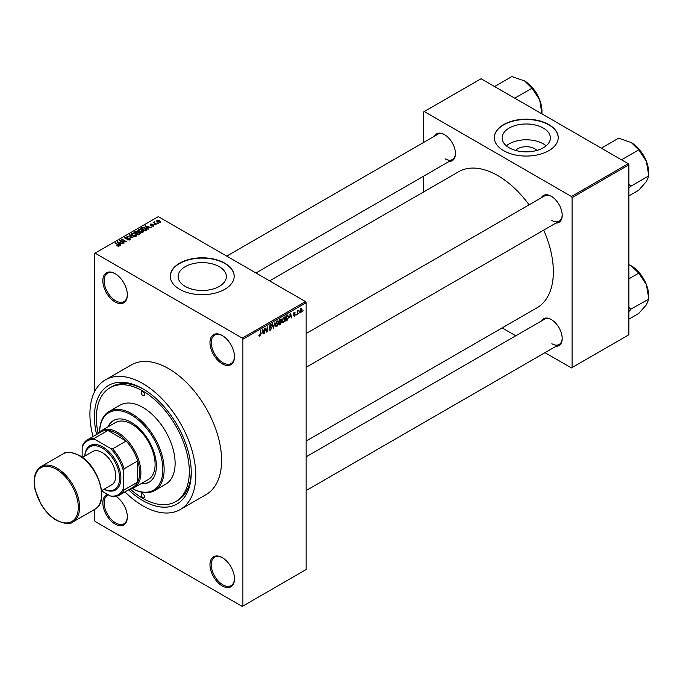 <?xml version="1.0" encoding="UTF-8"?>
<svg xmlns="http://www.w3.org/2000/svg" width="683" height="683" viewBox="0 0 683 683"><rect width="100%" height="100%" fill="white"/><g stroke="black" fill="none" stroke-linecap="round" stroke-linejoin="round"><path stroke-width="1.02" d="M222.231 363.826A17.34 10.014 60 0 1 209.971 342.584A17.34 10.014 60 0 1 222.231 335.507L222.231 335.507A17.34 10.014 60 0 1 234.5 356.748A17.34 10.014 60 0 1 222.231 363.826M222.564 335.695A16.435 9.485 -120 0 0 214.667 335.063A16.435 9.485 -120 0 0 212.148 348.228A16.435 9.485 -120 0 0 222.88 362.707A16.435 9.485 -120 0 0 231.093 363.518A16.435 9.485 -120 0 0 234.491 356.364M222.231 585.929A17.34 10.014 60 0 1 209.971 564.687A17.34 10.014 60 0 1 222.231 557.61L222.231 557.61A17.34 10.014 60 0 1 234.5 578.851A17.34 10.014 60 0 1 222.231 585.929M222.564 557.806A16.435 9.485 -120 0 0 214.667 557.166A16.435 9.485 -120 0 0 212.148 570.339A16.435 9.485 -120 0 0 222.88 584.819A16.435 9.485 -120 0 0 231.093 585.63A16.435 9.485 -120 0 0 234.491 578.475M116.059 496.353A17.34 10.014 60 0 1 127.354 516.988A17.34 10.014 60 0 1 115.086 524.074A17.34 10.014 60 0 1 103.483 507.81A17.34 10.014 60 0 1 107.564 494.381M108.435 494.885A16.435 9.485 -120 0 0 107.521 495.312A16.435 9.485 -120 0 0 105.003 508.476A16.435 9.485 -120 0 0 115.734 522.956A16.435 9.485 -120 0 0 123.947 523.767A16.435 9.485 -120 0 0 127.345 516.613M115.086 301.963A17.34 10.014 60 0 1 102.826 280.722A17.34 10.014 60 0 1 115.086 273.644L115.086 273.644A17.34 10.014 60 0 1 127.354 294.885A17.34 10.014 60 0 1 115.086 301.963M115.418 273.84A16.435 9.485 -120 0 0 107.521 273.2A16.435 9.485 -120 0 0 105.003 286.365A16.435 9.485 -120 0 0 115.734 300.844A16.435 9.485 -120 0 0 123.947 301.664A16.435 9.485 -120 0 0 127.345 294.501M515.563 150.414A12.123 7.001 180 0 1 534.823 148.774A12.123 7.001 180 0 1 536.932 150.414M543.318 128.071A24.136 13.933 0 0 0 517.014 125.049A24.136 13.933 0 0 0 502.116 137.923A24.136 13.933 0 0 0 509.185 147.776A24.136 13.933 0 0 0 535.489 150.798A24.136 13.933 0 0 0 550.387 137.923A24.136 13.933 0 0 0 543.318 128.071M546.127 145.821A24.136 13.933 0 0 0 543.318 143.865A24.136 13.933 0 0 0 506.368 145.821M548.842 124.579A31.947 18.45 0 0 0 514.026 120.584A31.947 18.45 0 0 0 494.304 137.624A31.947 18.45 0 0 0 503.661 150.67A31.947 18.45 0 0 0 538.477 154.665A31.947 18.45 0 0 0 558.199 137.624A31.947 18.45 0 0 0 548.842 124.579M558.199 137.77A31.947 18.45 0 0 0 548.842 124.878A31.947 18.45 0 0 0 514.145 120.848A31.947 18.45 0 0 0 494.304 137.77M185.161 286.399A24.136 13.933 180 0 1 178.092 276.547A24.136 13.933 180 0 1 192.99 263.672A24.136 13.933 180 0 1 219.294 266.694A24.136 13.933 180 0 1 226.363 276.547A24.136 13.933 180 0 1 211.465 289.421A24.136 13.933 180 0 1 185.161 286.399M224.818 263.211A31.947 18.45 0 0 0 190.002 259.207A31.947 18.45 0 0 0 170.28 276.248A31.947 18.45 0 0 0 179.638 289.293A31.947 18.45 0 0 0 214.453 293.289A31.947 18.45 0 0 0 234.175 276.248A31.947 18.45 0 0 0 224.818 263.211M234.175 276.402A31.947 18.45 0 0 0 224.818 263.51A31.947 18.45 0 0 0 190.122 259.48A31.947 18.45 0 0 0 170.28 276.402M541.303 197.78A15.521 8.956 60 0 1 551.232 196.243L551.232 196.243A15.521 8.956 60 0 1 562.203 215.247A15.521 8.956 60 0 1 555.911 223.076M551.557 196.439A14.608 8.435 -120 0 0 544.573 195.893L306.146 333.543M434.542 136.139A15.521 8.956 60 0 1 444.471 134.602L444.471 134.602A15.521 8.956 60 0 1 455.441 153.607A15.521 8.956 60 0 1 449.149 161.436M444.795 134.799A14.608 8.435 -120 0 0 437.812 134.252L226.739 256.116M541.303 321.053A15.521 8.956 60 0 1 551.232 319.516L551.232 319.516A15.521 8.956 60 0 1 562.203 338.529A15.521 8.956 60 0 1 555.911 346.349M551.557 319.712A14.608 8.435 -120 0 0 544.573 319.166L306.146 456.825M96.593 434.508A68.462 39.529 60 0 1 142.841 388.798A68.462 39.529 60 0 1 191.249 472.645A68.462 39.529 60 0 1 142.841 500.596A68.462 39.529 60 0 1 128.541 489.839M143.823 389.37A65.722 37.949 -120 0 0 111.918 386.655L109.98 387.773A65.722 37.949 -120 0 0 98.113 433.44M124.972 491.905A74.848 43.217 -120 0 0 142.841 505.813A74.848 43.217 -120 0 0 180.269 509.518A74.848 43.217 -120 0 0 191.744 449.534A74.848 43.217 -120 0 0 142.841 383.581A74.848 43.217 -120 0 0 105.413 379.868A74.848 43.217 -120 0 0 93.025 436.565M180.269 509.518L206.087 494.612A74.848 43.217 -120 0 0 217.561 434.627A74.848 43.217 -120 0 0 168.658 368.675A74.848 43.217 -120 0 0 131.238 364.961L105.413 379.868M306.146 441.056L537.103 307.717A78.502 45.326 -120 0 0 543.719 230.111M529.112 204.815A78.502 45.326 -120 0 0 497.847 175.633A78.502 45.326 -120 0 0 458.6 171.749L269.597 280.867M299.222 312.669L298.812 313.651L299.222 312.669M297.575 312.396L297.165 314.598L297.165 310.808L297.575 310.569L297.575 311.175L298.462 310.193L297.575 312.396L297.165 312.157M296.405 314.3L295.995 315.281L296.405 314.3M294.288 313.881L295.346 314.496L294.356 316.289L293.357 315.648L294.382 315.734L294.936 314.829L293.408 313.992L294.339 312.37L295.287 312.908L294.356 312.908L293.827 313.676L295.346 314.496L294.424 313.856M293.366 315.717L294.356 316.289L293.357 315.648M293.767 315.35L294.382 315.734M293.408 313.984L294.424 314.564L293.408 313.992M294.339 312.37L295.287 312.908L294.347 312.362M294.877 313.215L293.946 312.669M293.485 313.48L293.955 313.915M289.618 317.399L290.514 313.224L291.829 317.68L291.402 317.928L291.043 316.579L289.302 317.211M283.676 322.461L282.489 322.325L282.088 320.771L283.676 317.108L284.615 317.023L285.255 318.876L284.845 320.984L283.676 322.461L282.164 321.591M276.922 326.354L275.744 326.218L275.343 324.664L276.922 321.001L277.87 320.916L278.51 322.769L278.101 324.877L276.922 326.354L275.42 325.484M258.959 335.763L259.796 336.241L259.156 336.249L258.908 335.131L259.318 334.824L259.813 335.626L260.257 334.977L260.727 330.418L260.727 333.961L259.796 336.241L259.156 336.249M258.908 335.293L259.813 335.626M242.243 338.111L305.497 301.596L306.146 302.706L306.146 569.537L242.892 606.06L242.892 339.229L242.243 338.111L95.074 253.145L94.433 253.521L94.433 392.033M306.146 302.706L242.892 339.229M261.922 333.389L262.818 329.215L264.133 333.671L263.698 333.919L263.348 332.57L261.598 333.202M265.013 328.993L264.603 333.406L264.603 328.181L265.038 327.934L266.771 331.118L267.181 326.696L267.181 331.912L266.746 332.169L264.603 328.754M271.347 328.071L269.239 326.867L270.408 324.767L271.262 324.647L271.646 325.612L270.417 325.373L269.648 326.653L271.134 326.944L271.757 327.823L270.477 330.077L269.546 330.205L269.119 329.104L270.519 329.445L271.347 328.071L269.563 327.678M269.529 328.796L270.519 329.445M271.228 325.919L269.964 325.108M269.811 327.131L270.425 327.08M275.061 322.145L273.371 328.335L272.158 323.827L272.585 323.58L273.55 327.627L275.061 322.145M281.498 319.738L280.363 319.081L281.498 319.738L281.055 321.087L281.618 322.043L280.371 324.297L279.091 325.031L279.091 319.815L281.165 318.927M280.781 320.933L281.294 321.147M287.645 314.983L288.602 316.912L287.048 320.447L285.844 321.138L285.844 315.922L288.021 315.042M299.863 311.849L300.955 312.481L299.811 311.183L300.955 308.554L302.099 309.817L300.955 312.481L300.264 312.549M300.955 308.554L301.655 308.494M303.098 310.432L302.68 311.414L303.098 310.432M94.433 509.535L94.433 520.344L95.074 521.462L242.243 606.427L242.892 606.06M158.507 223.23L157.457 223.093L158.507 223.23M155.69 224.861L154.64 224.724L155.69 224.861M148.553 228.976L148.126 229.232L144.856 225.902L151.114 227.499L148.979 227.174L147.562 227.994L148.553 228.976M143.507 231.759L143.507 231.17L143.02 232.246L141.133 232.519L139.178 231.853L137.838 230.342L138.384 229.565L142.286 229.992L143.567 231.477M136.754 235.661L136.754 235.063L136.267 236.139L134.38 236.412L132.425 235.755L131.093 234.235L131.64 233.458L135.541 233.893L136.813 235.37M129.83 239.861L126.944 239.767L129.335 239.537L129.394 238.606L125.185 238.615L125.117 237.223L127.704 237.291L125.655 237.522L125.612 238.384L126.201 238.58L129.796 238.367L130.393 239.144L129.83 239.861L129.796 238.367M129.335 240.075L129.394 238.606M124.605 237.88L125.117 237.223L125.117 238.572M125.655 237.522L125.612 238.802M120.857 244.966L120.43 245.223L117.16 241.884L123.418 243.489L121.284 243.165L119.867 243.985L120.857 244.966M305.497 301.596L158.336 216.622L95.074 253.145M118.185 246.213L116.844 245.726L118.74 245.257L115.086 243.088L118.569 244.616L119.141 246.025L118.185 246.213M118.637 246.204L118.74 245.257M119.508 245.556L119.141 246.025M124.297 242.986L119.371 240.612L125.168 241.449L121.54 239.357L121.95 239.118L126.475 241.731L120.686 240.894L124.297 242.986M133.065 237.923L126.927 236.25L132.306 237.752L129.403 234.815L129.838 234.568L133.065 237.923M139.656 234.115L138.384 234.85L133.868 232.246L135.14 231.503L137.403 231.511L137.906 232.314L139.58 232.63L140.254 233.441L139.656 234.115M137.394 232.169L137.394 232.98L137.403 231.511L137.906 232.724M146.333 230.265L145.129 230.956L140.613 228.344L142.499 227.354L145.607 228.045L146.965 229.514L146.333 230.265M153.701 226.073L151.643 226.047L153.265 225.791L153.308 225.177L150.294 225.194L150.286 224.118L152.172 224.109L150.636 224.92L153.632 224.886L153.632 226.116M153.265 226.261L153.308 225.177M150.294 225.194L150.286 224.118L150.286 225.185M150.764 224.383L150.636 225.347M156.868 224.178L153.171 222.521L154.102 222.59L154.58 221.847L154.571 222.769L156.868 224.178M154.102 223.059L154.008 222.462M154.58 221.847L154.571 223.332M160.3 222.265L157.457 221.941L156.894 220.302L159.711 220.6L160.3 222.265L160.71 221.693M156.484 220.874L156.894 220.302L156.894 221.565M130.222 489.054A65.722 37.949 -120 0 0 142.841 498.359A65.722 37.949 -120 0 0 175.702 501.612L177.64 500.494A65.722 37.949 -120 0 0 191.24 471.509M628.232 163.707L628.881 164.825L572.081 197.618L571.432 196.499L628.232 163.707L481.071 78.741L423.622 111.91L423.622 142.448M423.622 176.18L423.622 191.94M572.081 197.618L572.081 367.556L571.432 367.924L544.983 352.659M515.776 335.797L502.125 327.908M572.081 367.556L628.881 334.764L628.881 164.825M571.432 196.499L424.263 111.534M551.873 220.464A14.608 8.435 -120 0 0 559.181 221.19A14.608 8.435 -120 0 0 562.194 214.863M445.111 158.832A14.608 8.435 -120 0 0 452.419 159.549A14.608 8.435 -120 0 0 455.441 153.231M551.873 343.745A14.608 8.435 -120 0 0 559.181 344.463A14.608 8.435 -120 0 0 562.194 338.145M117.203 245.914L117.203 245.453M115.495 243.319L115.495 242.849M117.587 242.328L117.587 241.637M119.867 244.642L119.867 243.985M118.543 242.619L119.474 243.6L120.618 242.943L117.877 242.021L118.543 243.302M119.474 244.249L119.474 243.6M117.877 242.619L117.877 242.021M120.618 243.549L120.618 242.943M119.807 240.868L119.807 240.356M121.95 239.596L121.95 239.118M120.686 241.372L120.686 240.894M127.294 239.938L127.294 239.494M128.097 238.529L128.097 238.102M129.838 235.259L129.838 234.568M131.64 235.2L131.64 233.458M135.541 234.389L135.541 233.893M135.738 236.352L135.114 234.115L133.919 233.629L132.169 233.765L131.751 235.294M132.169 233.765L132.844 235.515L135.738 235.84L136.148 235.259L136.148 236.207M132.844 235.968L132.844 235.515M135.14 232.118L135.14 231.503M139.58 234.158L139.58 232.63M134.807 232.314L136.156 233.091L137.309 232.374L137.07 231.793L135.516 231.896L134.807 232.783M136.156 233.569L136.156 233.091M137.309 233.031L137.07 231.793M136.685 233.398L138.265 234.312L139.503 233.526L139.17 232.869L137.488 232.929L136.685 233.868M138.265 234.781L138.265 234.312M139.503 234.201L139.17 232.869M139.136 234.414L139.136 233.808M138.384 231.306L138.384 229.565M142.286 230.495L142.286 229.992M142.491 232.459L141.868 230.222L140.672 229.736L138.914 229.872L138.504 231.4M138.914 229.872L139.597 231.622L142.491 231.938L142.892 231.358L142.892 232.314M139.597 232.075L139.597 231.622M142.499 227.874L142.499 227.354M145.607 228.54L145.607 228.045M141.552 228.412L145.009 230.41L146.128 229.01L142.952 227.712L141.552 228.89M145.009 230.888L145.009 230.41M145.752 230.598L146.128 229.01M145.283 226.338L145.283 225.646M147.562 228.651L147.562 227.994M146.239 226.628L147.169 227.61L148.313 226.952L145.573 226.03L146.239 227.311M147.169 228.259L147.169 227.61M145.573 226.628L145.573 226.03M148.313 227.559L148.313 226.952M155.05 224.963L155.05 224.485M153.581 222.76L153.581 222.282M155.161 223.674L155.161 223.196M157.867 223.332L157.867 222.863M159.711 221.113L159.711 220.6M159.839 222.445L159.327 220.857L157.355 220.575L157.124 221.736M157.355 220.575L157.858 221.71L160.07 221.651L160.07 222.376M157.858 222.154L157.858 221.71M263.544 333.338L264.133 333.671M262.818 332.262L263.348 332.57M262.443 330.965L262.067 332.698L263.203 332.04L262.639 329.863L262.11 330.768M265.892 330.606L266.771 331.118M266.336 331.426L267.181 331.912M269.128 329.3L270.477 330.077M270.297 324.835L271.646 325.612M270.459 327.072L271.757 327.823M273.226 327.789L273.772 328.105M273.115 327.379L273.55 327.627M278.075 322.521L278.51 322.769M277.921 321.915L276.931 321.608L275.753 324.434L276.922 325.748L278.101 322.991L277.921 321.915L276.478 321.351M275.386 325.321L276.922 325.748M279.091 319.951L279.509 321.753L280.278 321.3L281.618 322.043M280.995 321.719L280.269 321.309L281.089 320.062L279.509 320.19M281.089 320.062L279.689 319.473M279.509 322.359L279.509 324.186L281.208 322.291L279.091 322.12M279.791 321.582L281.208 322.291M284.82 318.62L285.255 318.876M284.674 318.013L283.676 317.715L282.497 320.54L283.667 321.855L284.845 319.098L284.674 318.013L283.223 317.45M282.139 321.428L283.667 321.855M286.519 320.139L287.048 320.447M288.175 316.664L288.602 316.912M286.254 316.297L286.254 320.293L288.03 318.509L288.192 317.143L287.569 315.64L285.844 316.058M286.45 315.572L286.98 315.879M286.945 315.281L287.765 315.691L287.005 315.256M291.248 317.347L291.829 317.68M290.514 316.272L291.043 316.579M290.147 314.974L289.763 316.707L290.907 316.05L290.335 313.873L289.814 314.778M293.434 313.736L294.834 314.539M293.451 313.617L293.886 313.873L293.451 313.625M297.814 310.5L298.343 310.808M297.165 311.294L297.651 311.576M301.647 309.561L302.099 309.817M300.742 308.699L301.374 309.066L300.221 310.936L300.964 311.935L301.69 310.091L300.554 308.878M299.82 311.559L300.964 311.935M142.841 497.608A2.28 1.315 -120 0 0 143.985 497.728A2.28 1.315 -120 0 0 144.335 495.892A2.28 1.315 -120 0 0 142.841 493.886A2.28 1.315 -120 0 0 141.705 493.775A2.28 1.315 -120 0 0 141.355 495.602A2.28 1.315 -120 0 0 142.841 497.608M142.841 395.5A2.28 1.315 -120 0 0 143.985 395.619A2.28 1.315 -120 0 0 144.335 393.784A2.28 1.315 -120 0 0 142.841 391.777A2.28 1.315 -120 0 0 141.705 391.666A2.28 1.315 -120 0 0 141.355 393.493A2.28 1.315 -120 0 0 142.841 395.5M140.809 483.812A35.601 20.55 -120 0 0 149.022 482.232A35.601 20.55 -120 0 0 154.478 453.708A35.601 20.55 -120 0 0 131.221 422.333A35.601 20.55 -120 0 0 113.421 420.574A35.601 20.55 -120 0 0 107.948 426.892M141.458 483.444A35.601 20.55 -120 0 0 149.346 482.044M99.598 431.929A45.641 26.355 60 0 1 109.049 411.499A45.641 26.355 60 0 1 131.87 413.761A45.641 26.355 60 0 1 161.683 453.982A45.641 26.355 60 0 1 154.691 490.556A45.641 26.355 60 0 1 132.28 488.524A44.728 25.826 -120 0 0 162.844 469.042A44.728 25.826 -120 0 0 131.221 414.88A44.728 25.826 -120 0 0 99.616 431.912M154.691 490.556L165.662 484.221A45.641 26.355 -120 0 0 172.662 447.647A45.641 26.355 -120 0 0 142.841 407.427A45.641 26.355 -120 0 0 120.02 405.164L109.049 411.499M175.702 501.612A65.722 37.949 -120 0 0 185.776 448.944A65.722 37.949 -120 0 0 142.841 391.035A65.722 37.949 -120 0 0 109.98 387.773M97.848 433.782A32.861 18.97 60 0 1 101.238 430.768L115.436 422.572A32.861 18.97 60 0 1 131.87 424.194A32.861 18.97 60 0 1 153.333 453.153A32.861 18.97 60 0 1 148.296 479.492L134.099 487.688A32.861 18.97 60 0 1 129.796 489.113M113.754 420.387A35.601 20.55 -120 0 0 108.588 426.525M621.496 159.822L638.767 149.85L646.391 161.35A24.699 14.258 -120 0 1 648.73 172.782L648.85 175.838L646.391 181.516L638.767 190.181L628.881 195.884M628.881 188.252L630.776 186.271L648.85 175.838M630.776 186.271L628.881 184.051M601.33 148.177L618.602 138.205L631.271 142.542A24.699 14.258 -120 0 1 646.391 161.35L648.73 175.522M631.271 142.542L638.767 149.85M630.657 186.442A28.345 16.366 -120 0 0 630.657 185.955M101.238 430.768A32.861 18.97 60 0 1 126.56 439.57A32.861 18.97 60 0 1 140.903 472.645A32.861 18.97 60 0 1 134.099 487.688M101.63 490.957L110.236 495.926A31.034 17.92 -120 0 0 123.478 488.285L124.127 489.916A31.947 18.45 60 0 1 119.44 495.098L132.997 487.269A31.947 18.45 -120 0 0 137.676 482.096A31.947 18.45 -120 0 0 139.614 472.645A31.947 18.45 -120 0 0 137.676 460.957A31.947 18.45 -120 0 0 126.176 441.03L107.871 430.469A31.947 18.45 -120 0 0 101.05 431.929L87.492 439.758A31.947 18.45 60 0 1 94.314 438.29L95.407 439.664A31.034 17.92 -120 0 0 82.165 447.314L82.165 457.251M124.127 489.916L137.676 482.096L137.676 460.957L124.127 468.786L123.478 471.159A31.034 17.92 -120 0 0 110.236 448.227L112.618 448.859L126.176 441.03A31.947 18.45 -120 0 0 107.871 430.469L94.314 438.29M82.165 447.314L82.814 444.932A31.947 18.45 60 0 1 87.492 439.758M119.44 495.098A31.947 18.45 60 0 1 112.618 496.558L110.236 495.926M123.478 488.285L123.478 471.159M110.236 448.227L95.407 439.664M112.618 448.859A31.947 18.45 60 0 1 124.127 468.786M104.021 489.241A24.648 14.232 -120 0 0 119.585 477.152A24.648 14.232 -120 0 0 102.177 448.048A24.648 14.232 -120 0 0 84.846 456.039M84.786 456.082A25.561 14.753 60 0 1 102.826 446.93A25.561 14.753 60 0 1 120.891 477.571A25.561 14.753 60 0 1 103.953 489.284M82.43 457.439L92.589 451.574A19.167 11.065 60 0 1 102.177 452.522A19.167 11.065 60 0 1 114.701 469.409A19.167 11.065 60 0 1 111.764 484.776L101.596 490.642M628.881 311.533L630.657 309.715A28.345 16.366 -120 0 0 630.657 309.476A28.345 16.366 -120 0 0 630.657 309.237L628.881 307.324M628.881 319.166L638.767 313.454L646.391 304.797L648.85 299.111L630.657 309.237M628.881 278.835L638.767 273.123L646.391 284.632L648.85 299.111M628.881 264.603L631.271 265.815L638.767 273.123M648.73 298.804L648.73 296.063A24.699 14.258 -120 0 0 646.391 284.632A24.699 14.258 -120 0 0 631.271 265.815M541.969 111.15L541.969 113.89L539.63 99.718A24.699 14.258 -120 0 0 524.51 80.901L532.006 88.209L539.63 99.718A24.699 14.258 -120 0 1 541.969 111.15M514.734 98.181L532.006 88.209M494.577 86.545L511.84 76.573L524.51 80.901M118.569 245.112L118.569 244.616M127.149 238.811L127.149 238.376M136.924 233.253L136.924 232.647M141.765 228.293L141.765 227.687M151.694 225.356L151.694 224.835M269.247 327.055L270.323 327.678M272.91 326.619L273.388 326.901M279.842 323.998L280.371 324.297M56.996 468.171A31.947 18.45 60 0 1 77.871 496.328A31.947 18.45 60 0 1 72.97 521.923C70.477 524.535 64.996 524.023 56.535 520.386C50.329 516.698 45.027 511.089 40.621 503.567L35.106 489.685C32.784 478.518 34.756 470.826 41.023 466.591A31.947 18.45 60 0 1 56.996 468.171M56.348 519.968A31.034 17.92 -120 0 0 78.297 507.298A31.034 17.92 -120 0 0 56.348 469.289A31.034 17.92 -120 0 0 34.406 481.959A31.034 17.92 -120 0 0 56.348 519.968M62.964 453.922C65.577 451.309 71.049 451.822 79.399 455.459C98.617 465.465 109.75 502.107 94.911 509.253A31.947 18.45 -120 0 0 99.812 483.658A31.947 18.45 -120 0 0 78.938 455.501A31.947 18.45 -120 0 0 62.964 453.922L41.023 466.591M118.825 245.445L118.825 246.162M129.736 239.05L129.736 239.912M125.288 237.966L125.288 238.674M139.571 233.338L139.571 234.167M146.29 229.394L146.29 230.282M153.53 225.467L153.53 226.167M150.482 224.707L150.482 225.288M154.443 222.521L154.443 223.256M269.828 329.522L269.119 329.121M271.16 327.609L270.306 327.114M270.98 325.279L270.255 324.86M277.639 321.556L276.803 321.078M280.909 319.567L280.218 319.166M284.384 317.663L283.556 317.185M293.963 315.794L293.511 315.537M294.723 312.848L294.134 312.507M306.146 367.275L559.181 221.19M559.181 344.463L306.146 490.556M452.419 159.549L255.946 272.987M94.911 509.253L72.97 521.923"/></g></svg>

